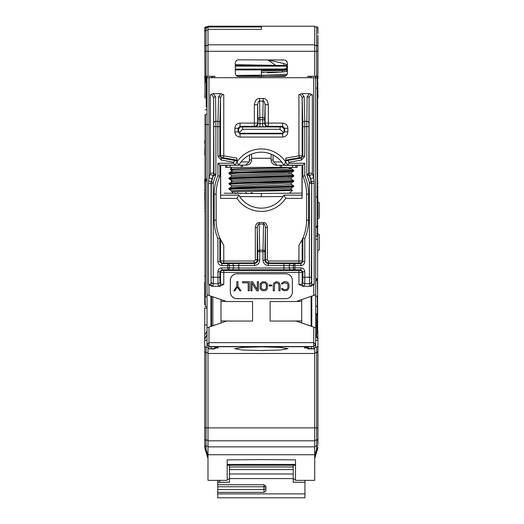 <?xml version="1.0" encoding="UTF-8"?>
<svg xmlns="http://www.w3.org/2000/svg" width="524" height="524" viewBox="0 0 524 524"><rect width="100%" height="100%" fill="white"/><g stroke="black" fill="none" stroke-linecap="round" stroke-linejoin="round"><path stroke-width="0.79" d="M317.957 338.052L317.629 327.127M317.629 332.046L317.629 76.628L317.957 97.772A6.504 6.504 0 0 0 317.629 98.073A6.504 6.504 0 0 1 317.957 97.772A3.255 3.255 0 0 0 317.629 97.896M315.677 334.358L317.957 339.316L317.629 329.079M317.957 443.907L317.957 427.892L317.957 443.907M317.957 351.532L317.957 427.892L316.653 427.892L316.653 352.829L317.957 351.532L317.957 339.316M315.677 340.292L317.957 340.292L317.957 350.884M317.629 123.5L317.629 155.34M317.957 51.28L316.653 51.28L316.653 45.464A1.303 1.29 0 0 1 317.957 46.754L317.957 78.253M317.957 46.754L317.957 35.442M317.957 33.68L317.957 28.152A1.303 1.303 0 0 0 317.826 27.582M317.957 39.536L317.957 35.481M315.677 76.301L315.677 77.703L207.019 77.703L207.019 76.301M317.308 78.253L317.308 78.253A1.624 1.624 -51.8 0 1 315.677 76.628A1.624 1.624 0 0 0 317.308 78.253A1.624 1.624 -51.8 0 1 315.677 76.628A1.624 1.624 0 0 0 317.308 78.253L317.308 236.036L315.677 236.036L317.629 236.036M317.629 258.483L317.629 216.517M317.957 250.596L319.26 249.85L319.26 234.588L317.957 233.835M317.957 97.772A6.504 6.504 0 0 0 317.629 98.073L317.668 97.877M207.995 30.058L206.043 30.058L204.74 31.499L205.028 97.877M204.74 97.772L205.067 98.073A6.504 6.504 0 0 0 204.74 97.772A6.504 6.504 0 0 1 205.067 98.073A6.504 6.504 0 0 0 204.74 97.772L205.067 97.896M204.74 34.217L204.74 34.643M204.74 28.152A1.303 1.303 0 0 1 205.251 27.117A1.303 1.303 0 0 0 204.74 28.152A1.303 1.303 0 0 1 206.043 26.848L204.74 28.152L204.74 33.68M214.827 77.703L214.827 76.301L204.74 76.301L204.74 78.58L206.207 78.358M207.995 27.576L206.043 27.576L204.74 28.722M207.995 26.848L206.043 26.848A1.303 1.303 0 0 0 205.297 27.084A1.303 1.303 0 0 1 206.043 26.848L206.043 76.301M204.786 276.312L205.067 275.159M204.74 282.364L204.74 304.68L204.74 282.364M205.035 275.591L204.74 276.351M205.067 114.691L205.067 304.68M205.067 296.872L205.395 306.632A1.624 1.624 0 0 1 207.019 308.263A1.624 1.624 0 0 0 205.395 306.632L205.067 306.894M207.019 329.635A6.504 6.34 0 0 1 204.74 334.456L204.74 308.263L207.019 308.263M204.74 334.456L204.74 339.316L207.019 334.358M207.019 340.292L204.74 340.292L204.74 346.652M204.74 427.892L206.043 427.892L206.043 440.186A1.303 1.297 180 0 1 204.74 438.889L204.74 339.316M204.74 434.979L204.74 447.771M207.995 440.186L206.043 440.186L206.043 446.206A1.303 1.303 180 0 1 204.74 444.902L204.74 447.116L206.043 449.428L207.661 454.472L207.995 458.107M204.74 447.784L206.784 451.852M207.982 457.393L207.917 456.299M207.799 455.317L207.668 454.511M207.995 454.472L207.524 453.784M207.995 352.829L206.043 352.829L204.74 351.532M204.74 345.984L206.043 347.32L206.043 427.892L207.995 427.892L207.995 480.357L227.187 480.357L227.187 459.876L261.352 459.594L295.51 459.876L295.51 480.357L314.701 480.357L314.701 348.656M217.932 347.104L218.082 347.988L218.082 347.104L214.827 347.104L214.827 346.737M215.423 347.988L218.082 347.988M207.052 347.32L206.043 347.32M207.019 327.808L207.019 294.77L226.538 301.523L252.568 301.523L252.568 321.048L226.538 321.048L207.019 327.808L207.019 346.96L208.971 348.912L214.178 348.912A1.303 1.297 0 0 0 215.475 347.615L214.178 348.558L210.923 348.558L210.923 346.875L212.875 346.737L309.822 346.737L311.773 346.875L311.773 348.558L308.525 348.558L307.221 347.615A1.303 1.297 -0 0 0 308.525 348.912L313.725 348.919L313.725 346.534L208.971 346.534L207.019 344.458L208.971 342.637L313.725 342.637L315.677 344.458L313.725 346.534L313.725 327.127L315.677 327.808L315.677 294.77L296.158 301.523L270.135 301.523L270.135 321.048L296.158 321.048L313.725 327.127M210.923 326.452L210.923 296.119M211.572 77.703L211.572 76.301M211.572 326.229L211.572 296.342M212.862 296.794L212.862 325.64L212.213 325.889M207.995 76.301L207.995 51.28L204.74 51.28M307.87 77.703L307.87 76.301L314.701 76.301L314.701 26.2L207.995 26.2L207.995 29.344L261.352 29.396L261.352 26.947L261.352 29.396M238.551 76.504L284.152 76.353A3.255 3.255 0 0 0 287.375 73.098L287.375 63.234A3.255 3.255 0 0 0 284.152 59.985L238.551 59.828A3.255 3.255 0 0 0 235.322 63.083L235.322 73.249A3.255 3.255 0 0 0 238.551 76.504M314.701 76.301L317.957 76.301M311.773 326.452L311.773 296.119M308.525 348.558L308.525 348.912A1.303 1.303 0 0 1 307.221 347.615L307.221 347.248M301.693 299.61L301.693 322.902L307.87 325.103M211.008 183.407L211.198 181.854L211.008 183.407L208.513 183.407L208.618 181.081L211.198 181.854A6.504 6.504 96.9 0 0 211.008 183.407L211.008 284.093L208.513 284.447L211.827 286.268L219.818 286.268L223.768 284.447L220.512 284.087L220.512 272.401A1.952 1.952 135 0 1 222.464 270.45L221.816 269.801L294.927 269.801A1.952 1.624 -91.5 0 1 293.302 267.849L293.302 265.583A1.952 1.624 -88.5 0 1 294.927 263.631L268.183 263.461C266.205 263.264 265.124 262.183 264.928 260.205L262.976 260.205L262.976 251.658L259.721 251.658L259.721 260.205C259.413 263.369 257.677 265.105 254.513 265.413L254.513 263.461C256.491 263.264 257.579 262.183 257.769 260.205L259.721 260.205M313.725 295.444L313.725 285.004L310.876 286.268L302.885 286.268L298.929 284.447L302.184 284.087A1.952 1.945 14 0 0 304.136 286.032L304.713 283.733L304.785 277.242L309.415 277.242L309.415 183.446A4.552 4.552 83.1 0 0 309.284 182.359L311.177 181.887A51.319 51.319 0 0 0 309.206 175.632L306.815 174.924A49.367 49.367 0 0 1 309.284 182.359M285.75 298.713A6.622 6.622 0 0 0 292.372 292.091A6.596 6.596 0 0 1 285.75 298.687L236.953 298.687A6.596 6.596 0 0 1 230.35 292.091L230.35 280.379A6.596 6.596 0 0 1 236.953 273.783L285.75 273.783A6.596 6.596 0 0 1 292.346 280.379L292.372 292.091L292.346 280.379A6.622 6.622 0 0 0 285.75 273.757L236.953 273.757A6.622 6.622 0 0 0 230.331 280.379L230.331 292.091A6.622 6.622 0 0 0 236.953 298.713L285.75 298.687M207.019 294.77L207.019 77.703M208.618 181.081L208.971 177.734L208.971 77.703M211.198 181.854L212.076 178.71L208.971 177.734A54.896 54.896 0 0 1 209.024 177.564A54.896 54.896 0 0 1 210.137 174.394L213.176 175.566A51.64 51.64 0 0 0 212.076 178.71M210.36 94.654C211.951 94.49 213.032 95.695 213.609 98.27L213.936 173.28L215.888 174.924L213.497 175.632A6.504 6.504 100.6 0 0 213.936 173.28L213.609 173.221L213.497 175.632A51.319 51.319 0 0 0 211.519 181.887L213.419 182.359A49.367 49.367 0 0 1 215.888 174.931L215.888 126.644L217.912 126.644L217.945 121.313A1.952 1.598 1.4 0 1 219.897 122.911L220.512 98.237C221.102 95.682 222.189 94.484 223.768 94.654L220.945 93.639L213.183 93.639L210.36 94.654L210.36 173.221L213.609 173.221L213.609 98.27A1.952 1.598 179.3 0 1 215.561 96.671L213.183 93.639M310.621 178.71L313.725 177.734L314.079 181.081L311.505 181.854L310.621 178.71A51.64 51.64 0 0 0 309.527 175.566L308.767 173.28L309.088 98.27C309.127 96.259 310.208 95.054 312.343 94.654L309.52 93.639L301.759 93.639L298.929 94.654C300.514 94.49 301.595 95.682 302.184 98.237L302.184 155.641A1.952 1.952 -50 0 1 300.573 157.567L301.221 158.11L302.833 156.191L304.785 156.191L301.562 160.03L301.221 158.11L285.75 160.77L285.75 158.176L285.75 160.154L299.269 157.77L298.935 155.851L302.184 155.641L302.833 156.191L302.833 126.644L304.785 126.644L304.785 156.191M285.698 161.962L283.89 165.211L287.63 165.211L285.698 161.962A29.279 29.279 0 0 0 237.005 161.962L236.953 160.77L234.804 160.462L233.697 162.25L233.697 163.259L234.824 165.211L219.864 165.211L219.864 176.169A45.221 45.221 0 0 0 216.13 194.168L216.13 220.191A45.221 45.221 0 0 0 219.864 238.191L223.768 245.343A45.221 45.221 0 0 1 223.499 244.931M236.953 160.77L236.953 158.176L223.768 155.851L223.768 94.654M240.044 123.088L240.044 126.343L238.093 128.295L234.844 128.295C235.152 125.131 236.887 123.395 240.044 123.088L257.618 123.088L257.618 104.748L257.978 119.19A1.952 1.598 -1.4 0 1 259.924 117.592L262.773 117.592L263.186 101.119L259.518 101.119C258.751 100.641 258.116 101.846 257.618 104.748L254.363 104.748C254.952 100.582 256.668 98.486 259.518 98.453L263.186 98.453C266.028 98.519 267.744 100.615 268.334 104.748L265.085 104.748C264.581 101.846 263.945 100.641 263.186 101.119L263.186 98.453M240.044 137.065C236.887 136.757 235.152 135.022 234.844 131.858L238.093 131.858L240.044 133.81L240.044 137.065L282.652 137.065L282.652 133.81L284.604 131.858L287.859 131.858C287.545 135.022 285.816 136.757 282.652 137.065M282.652 123.088C285.816 123.402 287.552 125.131 287.859 128.295L284.604 128.295L282.652 126.343L282.652 123.088L268.334 123.088L268.334 126.343A3.255 3.255 45 0 1 265.085 123.088L268.334 123.088L268.334 104.748M313.725 285.004L314.184 284.447L311.695 284.093L311.695 183.407A6.504 6.504 -96.9 0 0 311.505 181.854L311.695 183.407L314.184 183.407L314.079 181.081M315.677 77.703L315.677 294.77M313.725 77.703L313.725 177.734A54.896 54.896 0 0 0 312.559 174.394L309.206 175.632A6.504 6.504 -100.6 0 1 308.767 173.28L306.815 174.924L306.828 121.313A1.952 1.598 0.7 0 1 308.78 122.911M304.785 271.753C304.555 269.382 303.252 268.078 300.881 267.849L300.881 269.801L302.833 271.753L304.785 271.753L304.785 277.242L302.833 277.242L302.761 281.781L302.184 284.087L302.184 272.401L223.768 272.428L220.512 272.401L219.864 271.753L217.912 271.753C218.148 269.382 219.445 268.078 221.816 267.849L221.816 269.801L219.864 271.753L219.936 281.781A1.952 1.945 166 0 1 217.991 283.733L217.912 271.753M304.785 261.679L304.785 238.597L302.833 238.191L302.833 261.679L304.785 261.679C304.555 264.05 303.252 265.354 300.881 265.583L300.881 263.631L294.927 263.631L294.927 267.849L300.881 267.849M287.63 165.211L289.006 163.259L289.006 162.25L287.892 160.462M309.743 286.038A1.952 1.945 -7.1 0 0 311.695 284.093L311.367 277.242L309.415 277.242L309.743 286.038L310.876 286.268M302.885 286.268L304.136 286.032M219.818 286.268L218.56 286.032A1.952 1.945 -14 0 0 220.512 284.087L219.936 281.781M213.419 182.359A4.552 4.552 -83.1 0 0 213.281 183.446L211.329 183.446L211.008 284.093A1.952 1.945 7.1 0 0 212.96 286.038L211.827 286.268M213.281 183.446L213.248 283.733L217.991 283.733L218.56 286.032M234.804 160.462L221.475 158.11L222.124 157.567A1.952 1.952 50 0 1 220.512 155.641L219.864 156.191L221.475 158.11L221.141 160.03L217.912 156.191L219.864 156.191L219.864 126.644L217.912 126.644L217.912 156.191M221.816 267.849L227.77 267.849L227.77 263.631L221.816 263.631L221.816 265.583C219.445 265.354 218.148 264.05 217.912 261.679L219.864 261.679L219.864 238.191L217.912 238.597A47.173 47.173 0 0 1 214.178 220.191L214.178 194.168A47.173 47.173 0 0 1 217.912 175.769L219.864 176.169A45.221 45.221 0 0 1 220.571 174.623L220.571 198.399L237.005 198.399A29.279 29.279 0 0 0 285.698 198.399L302.132 198.399L302.132 174.623A45.221 45.221 0 0 1 302.833 176.169L302.132 174.623M213.916 122.911A1.952 1.598 -0.7 0 1 215.868 121.313L215.888 126.644L213.936 126.644M236.953 158.176L236.953 160.154L223.427 157.77L223.768 155.851L220.512 155.641L220.512 98.237A1.952 1.598 -178.6 0 0 218.56 96.639L220.945 93.639M283.89 165.211A26.023 26.023 0 0 0 238.813 165.211L235.073 165.211L236.953 161.962M249.214 161.87L241.047 161.936A26.023 26.023 0 0 1 249.64 154.986L249.214 161.87L245.553 165.152L238.813 165.211L237.005 161.962M304.785 238.597A47.173 47.173 0 0 0 308.525 220.191L308.525 194.168A47.173 47.173 0 0 0 304.785 175.769L302.833 176.169L302.833 165.211L287.873 165.211M302.014 195.144L302.014 165.211M261.352 196.703L239.704 196.585A26.023 26.023 0 0 0 283.039 196.513L261.352 196.703L261.352 193.448L302.014 193.094L302.014 191.129M237.005 198.399L238.813 195.144A26.023 26.023 0 0 0 283.89 195.144L302.073 195.144L302.132 198.399M302.833 165.211L304.785 163.259L304.785 175.769M300.514 242.802A45.221 45.221 0 0 0 306.573 220.191L306.573 194.168A45.221 45.221 0 0 0 302.833 176.169M302.833 238.191L302.184 239.619L302.184 261.031L302.833 261.679L300.881 263.631L300.232 262.983A1.952 1.952 -45 0 0 302.184 261.031L298.935 261.004L298.935 245.343A45.221 45.221 0 0 0 299.204 244.931M227.77 263.631A1.952 1.624 88.5 0 1 229.394 265.583L229.394 267.849A1.952 1.624 91.5 0 1 227.77 269.801L227.77 267.849L233.39 267.954L233.39 265.478A1.952 1.624 -91.5 0 0 231.765 263.526L227.77 263.631M220.512 239.619L220.512 261.031A1.952 1.952 45 0 0 222.464 262.983L221.816 263.631L219.864 261.679L220.512 261.031L254.016 261.004A1.303 1.303 -18.3 0 0 255.312 259.708L255.312 227.573C255.83 224.154 257.114 222.477 259.177 222.536L263.52 222.536C265.583 222.477 266.873 224.154 267.384 227.573L265.432 227.573C264.967 224.816 264.332 223.637 263.52 224.03L263.52 222.536M217.912 175.769L217.912 163.259L219.864 165.211M220.683 165.211L220.683 195.144M238.649 165.211L220.683 165.368L220.683 166.108M273.063 160.023L273.063 154.986A26.023 26.023 0 0 1 281.709 162.008L273.482 161.936L273.063 160.023L271.111 160.01L271.111 154.102M273.482 161.936L277.15 165.224L300.39 165.427M271.111 160.01C271.38 163.115 273.096 164.85 276.272 165.217L277.15 165.224M298.47 193.127L288.816 193.212M231.372 193.258L261.352 193.52M233.494 193.277L224.226 193.199M283.89 195.144L285.698 198.399M222.183 242.802A45.221 45.221 0 0 1 219.864 238.191M231.765 263.526L254.513 263.461L254.016 262.956C255.987 262.766 257.074 261.679 257.264 259.708L257.769 260.205L257.769 251.658L259.721 251.658L259.177 224.03C258.365 223.637 257.729 224.816 257.264 227.573L257.769 251.658A1.952 1.493 -1.2 0 1 259.721 250.158L262.976 250.158A1.952 1.493 1.2 0 1 264.928 251.658L262.976 251.658L263.52 224.03L259.177 224.03L259.177 222.536M298.935 262.956L298.935 261.004L268.688 261.004A1.303 1.303 22.4 0 1 267.384 259.708L265.432 259.708C265.622 261.679 266.709 262.766 268.688 262.956L300.232 262.983M302.184 239.619L298.935 245.343M268.688 261.004L268.183 265.413C265.02 265.105 263.284 263.369 262.976 260.205M219.864 176.169L220.571 174.623M238.813 195.144L220.624 195.144L220.571 198.399M255.312 259.708L257.264 259.708L257.264 227.573L255.312 227.573M245.553 165.152L246.431 165.145C249.614 164.772 251.337 163.036 251.592 159.938L251.592 154.102M221.986 165.361L220.683 165.368L220.683 167.339M232.139 171.197L232.139 170.221M226.866 165.315L226.866 167.392L225.562 167.392L225.562 165.329M230.121 165.289L230.121 167.392L226.866 167.392M280.216 165.25L280.216 167.392L230.121 167.392M297.134 165.401L297.134 167.392L295.837 167.392L295.837 165.388M289.15 176.863L289.15 176.509M289.15 173.667L289.15 172.828M233.226 193.277L231.791 191.836L291.213 189.557L291.213 188.175L293.813 186.275C295.818 187.14 226.872 188.011 228.883 188.876L228.949 188.928M293.813 186.275L293.813 186.249C295.824 187.12 226.872 187.985 228.883 188.856L229.021 188.928M293.813 186.249L293.46 185.653L285.056 186.302L239.678 187.605L229.237 188.254L228.883 188.935L229.997 189.256L229.643 189.688L228.883 188.935M291.213 188.175L231.484 190.775L229.643 189.688M293.46 186.872L229.997 189.256M231.791 191.836L231.503 190.782M241.485 191.502C258.882 191.096 293.289 190.697 292.451 190.291L292.431 190.264M291.213 189.557L292.444 190.271L289.543 193.205M238.8 193.723L237.569 192.708L237.569 193.31M241.007 193.723L240.28 193.336M243.333 193.363L242.998 193.363M247.256 193.395L245.71 192.59L245.71 193.382M253.812 193.454L251.14 192.616L251.14 193.428M235.793 193.723L234.857 192.852L234.857 193.291M270.142 193.369L269.153 193.382M261.352 350.569L242.488 350.025L234.673 348.702L242.488 347.386L261.352 346.836L280.216 347.386L288.03 348.702L280.216 350.025L261.352 350.569M307.274 347.988L304.621 347.988L304.621 347.104L307.87 347.104L307.87 346.737M207.995 348.656L207.995 353.484L314.701 353.484M307.87 324.978L311.125 326.229M311.125 76.301L311.125 77.703M311.125 296.342L311.125 326.072M315.644 347.32L316.653 347.32L317.957 345.984M304.621 347.988L304.772 347.104M315.677 346.96L313.725 348.912L315.677 346.96L315.677 327.808M214.827 325.103L221.18 322.902M214.178 348.355L214.178 348.919A1.303 1.303 0 0 0 215.475 347.615L215.475 347.248M207.019 346.96L208.971 348.919L208.971 327.127M212.462 325.777L211.945 326.098M212.875 325.777L214.827 324.978M221.01 299.61L221.01 322.902M314.701 458.107L315.035 454.472L316.653 449.428L317.957 447.116M314.701 446.206L316.653 446.206L316.575 449.612M315.887 451.295L315.631 452.061M207.995 353.484L207.995 427.892L316.653 427.892L316.653 440.186A1.303 1.297 0 0 0 317.957 438.889M204.74 155.032L205.067 155.327A6.504 6.504 0 0 0 204.74 155.032L205.067 143.321M205.067 140.714L205.067 123.487M206.043 181.16L207.019 177.544M205.067 192.446L204.74 179.103A6.504 6.504 0 0 0 205.067 178.808A6.504 6.504 0 0 1 204.74 179.103A6.504 6.504 0 0 0 205.067 178.808M217.755 480.357L217.755 486.77L263.952 486.77A1.952 1.238 180 0 1 265.904 488.008A1.952 1.513 -0 0 1 263.952 489.521L263.952 484.752L265.904 486.272L265.904 490.962L263.952 492.364L217.755 492.364L217.755 497.8L304.942 497.8L304.942 482.27L293.23 482.27L293.23 464.421M217.755 486.77L217.755 492.364M293.23 478.582L229.466 478.582L229.466 482.27L218.744 482.27L220.355 480.357M218.744 482.27L217.755 482.722M227.187 465.253L229.466 465.253L229.466 478.582M229.466 464.421L229.466 465.253L295.51 465.253M293.23 473.978L229.466 473.978M263.952 484.752L217.755 484.752M229.466 479.264L227.187 479.264M304.942 480.357L304.942 482.27M295.51 479.264L293.23 479.264M314.701 352.829L316.653 352.829L316.653 347.32M290.879 193.192L300.075 193.114M293.46 176.464L293.82 175.861L293.46 175.239L229.243 177.846L228.883 178.442L229.505 178.304L229.826 178.867L293.46 176.464L291.206 177.76L291.213 179.149L232.027 181.625L228.883 183.649L229.257 184.278L237.647 183.616L283.026 182.319L293.46 181.671L293.813 181.068L293.46 180.446L229.217 183.059M293.82 181.049L293.82 181.068C295.824 181.933 226.879 182.804 228.883 183.669L232.027 181.625L232.027 180.158L231.51 180.38M229.505 183.485C234.857 182.673 295.903 181.861 293.813 181.049M291.206 177.76L232.027 180.158L229.826 178.867L229.237 179.064L231.484 180.367L231.484 181.749M293.82 175.841L293.82 175.861C295.903 176.673 234.863 177.492 229.505 178.304M293.813 175.835L293.813 175.841C295.824 176.706 226.872 177.577 228.883 178.442L229.237 179.064M293.46 175.245L291.213 173.942L231.49 176.549L229.237 177.846M228.883 173.241C226.879 172.37 295.818 171.505 293.813 170.634L292.7 170.254L258.463 171.453L229.243 172.638L228.883 173.248L229.237 173.857L237.647 173.208L283.052 171.905L293.466 171.256L293.82 170.654C295.824 171.525 226.879 172.389 228.883 173.261M292.864 169.697L292.7 170.254M293.06 169.822L293.813 170.634M290.63 167.392L291.206 168.735L292.929 169.73M289.143 168.466C308.066 169.494 221.141 170.529 232.139 171.558M231.503 169.959L231.49 171.341L229.243 172.638M289.143 167.601L281.218 168.007C261.45 168.702 224.672 169.396 232.139 170.09M232.139 169.409C224.154 169.069 240.876 168.735 261.352 168.394L281.218 168.007M231.49 169.953L230.246 169.213L232.073 167.392M242.481 165.178L242.481 167.392M270.142 167.392L251.14 167.392M280.216 167.392L295.837 167.392M292.582 165.361L292.582 167.392M293.46 171.256L291.213 172.56L231.503 175.167M293.46 181.664L291.213 182.968L231.49 185.568L229.237 184.271M291.213 182.968L291.213 184.35L283.471 185.005L231.49 186.957L231.49 185.568M285.75 161.962L285.75 160.77M301.759 93.639L304.136 96.639A1.952 1.598 178.6 0 0 302.184 98.237L302.8 122.911A1.952 1.598 -1.4 0 1 304.752 121.313L304.785 126.644L308.767 126.644M309.52 93.639L307.136 96.671L306.828 121.313L304.752 121.313L304.136 96.639M312.559 174.394A3.255 3.255 79.4 0 1 312.343 173.221L309.088 173.221L309.088 98.27A1.952 1.598 -179.3 0 0 307.136 96.671M257.978 119.19L257.978 119.727L259.93 119.727L259.93 126.795L267.974 126.71A3.255 3.255 -135 0 1 264.718 123.454L264.718 119.727L262.766 119.727L262.773 117.592A1.952 1.598 1.4 0 1 264.725 119.19L265.085 104.748L265.085 123.088L262.766 123.546L262.766 119.727L259.93 119.727L259.518 98.453M242.625 126.972L280.071 126.972L280.071 129.284L242.625 129.284L242.625 126.972L240.621 126.919L240.044 126.343L254.363 126.343L254.363 104.748M267.974 126.71L268.334 126.343L282.652 126.343L282.076 126.919L280.071 126.972M259.93 126.795L254.73 126.71A3.255 3.255 135 0 0 257.978 123.454L257.618 123.088A3.255 3.255 -45 0 1 254.363 126.343L254.73 126.71M262.766 126.795L262.766 123.546L257.978 123.454L257.978 119.727M282.076 126.919L284.08 128.819L284.08 131.334L283.491 132.703L282.128 133.286L240.575 133.286L239.206 132.703L238.623 131.334L238.623 128.819L240.621 126.919M242.625 129.284L239.206 132.703M280.071 129.284L283.491 132.703M282.737 284.008L281.604 284.008L281.794 283.039L284.257 281.683L286.916 281.873L288.436 283.039L289.006 284.781L289.006 287.689L287.676 290.211L284.257 290.787L281.794 289.431L281.604 288.462L282.737 288.462L282.927 289.045L284.257 289.628L286.726 289.431L287.866 287.689L287.866 284.781L287.296 283.425L284.257 282.842L282.927 283.425L282.737 284.008M273.253 290.787L273.253 284.781L273.823 283.039L276.286 281.683L278.755 282.259L280.085 284.781L280.085 290.787L278.945 290.787L278.755 284.008L277.045 282.842L275.526 283.039L274.583 284.008L274.393 290.787L273.253 290.787M269.074 285.947L269.074 284.977L271.733 284.977L271.733 285.947L269.074 285.947M264.522 290.787L262.052 290.597L260.159 288.659L260.159 283.812L262.052 281.873L265.471 281.873L267.371 283.812L267.371 288.659L266.231 290.211L264.522 290.787M263.002 289.628L265.282 289.431L266.231 288.462L266.421 284.781L265.282 283.039L263.002 282.842L261.293 284.008L261.293 288.462L263.002 289.628M257.31 289.628L257.31 281.683L258.45 281.683L258.45 290.787L256.74 290.787L251.998 283.039L251.998 290.787L250.858 290.787L250.858 281.683L252.568 281.683L257.31 289.628M242.507 282.842L242.507 281.683L249.339 281.683L249.339 290.787L248.199 290.787L248.199 282.842L242.507 282.842M237.955 281.683L237.955 286.333L240.988 290.787L239.848 290.787L237.385 287.106L234.916 290.787L233.776 290.787L236.815 286.333L236.815 281.683L237.955 281.683M315.677 281.473L317.308 278.657L317.629 296.224M317.629 305.983L317.308 305.983A1.624 1.624 0 0 0 315.677 307.608M317.629 333.316L316.653 332.085M317.957 333.31L317.629 333.002M316.653 337.797L316.653 313.758L315.677 313.673M207.995 29.344L207.995 51.28L316.653 51.28L316.653 76.301M261.352 26.947L207.995 26.999M314.701 26.848L316.653 26.848A1.303 1.303 0 0 1 317.701 27.379A1.303 1.303 0 0 0 316.653 26.848L317.957 28.152A1.303 1.303 0 0 0 317.898 27.759A1.303 1.303 0 0 1 317.957 28.152M286.202 71.244L287.375 71.185M261.352 76.635L261.352 70.707L261.352 72.41L266.447 72.168M267.43 72.161L267.43 72.849L283.72 71.919M261.352 75.41L261.352 76.707M261.352 76.55L261.352 75.351L287.185 74.192M237.601 76.353L259.288 75.967L259.288 76.687M286.864 66.135L287.375 66.45M235.322 64.838L286.739 65.742L287.316 66.135A0.648 0.648 180 0 0 286.739 65.742L287.296 66.135M287.375 64.891L283.877 63.535L268.039 59.978L275.703 65.376M281.002 65.467L281.349 65.474M268.039 59.978L275.061 59.906M286.432 60.948L286.432 61.681L286.975 61.675M286.739 65.742L235.322 65.834M282.213 71.958L282.22 72.004C288.023 71.009 285.646 72.148 287.375 69.299C287.073 70.006 285.351 70.399 282.213 70.491L261.352 70.707M204.884 301.09L204.982 300.737M204.74 301.431A3.255 3.255 0 0 0 205.067 300.01M207.019 296.872L205.395 296.872L205.395 114.691A1.624 1.624 0 0 0 207.019 113.066M206.207 78.685A1.624 1.624 74.2 0 1 205.395 78.901A1.624 1.624 74.2 0 0 206.207 78.685M204.74 192.446L205.067 212.259M205.067 211.31L204.74 211.31M205.067 236.036L205.067 252.306M205.067 191.116A6.504 6.504 0 0 0 204.74 190.815A6.504 6.504 0 0 1 205.067 191.116A6.504 6.504 0 0 0 204.74 190.815L205.067 187.566M208.146 124.738A1.952 1.952 0 0 1 207.707 124.457M205.067 146.235L205.382 146.569M204.74 140.714L204.74 143.321M206.207 76.301L206.207 107.027L207.019 107.027M316.981 197.083A1.303 1.061 0 0 1 315.677 196.022M317.957 216.517L317.629 179.758M317.957 218.718L319.26 217.964L319.26 202.709L317.957 201.956M317.957 331.541L317.629 331.541M317.629 187.238L317.957 187.238M315.677 76.628L317.629 76.628M317.629 83.46L317.957 83.46M204.74 46.754A1.303 1.29 0 0 1 206.043 45.464L207.995 45.464M204.74 324.946L207.019 324.946M204.74 337.895A6.504 6.34 180 0 0 207.019 333.081M207.995 446.206L206.043 446.206L206.043 449.428M212.875 76.301L212.875 77.703M208.971 348.919L214.178 348.919L214.178 348.558M208.971 285.004L208.971 295.444M223.768 284.447L223.768 270.476L298.935 270.476L298.929 284.447M208.513 183.407L208.513 284.447M210.36 173.221A3.255 3.255 -79.4 0 1 210.137 174.394M312.343 94.654L312.343 173.221M298.929 94.654L298.935 155.851L285.75 158.176M234.844 131.858L234.844 128.295M287.859 128.295L287.859 131.858M314.184 284.447L314.184 183.407M311.505 181.854L311.367 183.446L309.415 183.446M300.881 265.583L289.307 265.478L289.307 267.954A1.952 1.624 88.5 0 0 290.931 269.906M289.006 163.259L304.785 163.259M289.006 162.25L301.562 160.03M311.688 183.407L311.367 277.242M311.407 281.781A1.952 1.945 172.9 0 1 309.455 283.733L304.713 283.733A1.952 1.945 -166 0 1 302.761 281.781M283.897 269.971L283.897 268.019L294.927 267.849L294.927 269.801L300.881 269.801L300.232 270.45L298.935 270.476M300.232 270.45A1.952 1.952 -135 0 1 302.184 272.401L302.833 271.753L302.833 277.242M223.768 270.476L222.464 270.45M212.96 286.038L213.248 283.733A1.952 1.945 -172.9 0 1 211.296 281.781M211.329 277.242L219.864 277.242M221.141 160.03L233.697 162.25M217.912 163.259L233.697 163.259M217.912 261.679L217.912 238.597M254.513 265.413L221.816 265.583M218.56 96.639L217.945 121.313L215.868 121.313L215.561 96.671M219.864 126.644L219.897 122.911M222.124 157.567L223.427 157.77M308.525 194.168L306.573 194.168M306.573 220.191L308.525 220.191M238.806 263.461L238.806 268.019L283.897 268.019L283.897 263.461M268.183 265.413L289.307 265.478A1.952 1.624 91.5 0 1 290.931 263.526M231.765 269.906A1.952 1.624 -88.5 0 0 233.39 267.954L238.806 268.019L238.806 269.971M214.178 220.191L216.13 220.191M216.13 194.168L214.178 194.168M223.768 245.343L223.768 262.956L222.464 262.983M267.384 227.573L267.384 259.708M265.432 259.708L265.432 227.573L264.928 251.658L264.928 260.205L265.432 259.708M254.016 261.004L254.016 262.956L223.768 262.956M232.735 193.271L232.735 192.78M241.178 167.392L241.178 165.191M249.64 159.951L251.592 159.938M309.822 77.703L309.822 76.301M308.525 348.912L313.725 348.919M308.525 348.591L308.525 347.615M221.01 301.431L226.126 301.385M232.184 321.048L221.01 320.95M317.957 444.902A1.303 1.303 0 0 1 316.653 446.206L316.653 440.186L314.701 440.186M207.995 440.835L314.701 440.835M207.995 446.854L314.701 446.854M207.995 454.727L314.701 454.727M229.466 466.963L293.23 466.963M293.23 469.628L229.466 469.628M217.755 493.883L304.942 493.883M263.952 492.364L263.952 489.521L217.755 489.521M301.693 320.95L290.512 321.048M296.571 301.385L301.693 301.431M251.592 158.281L271.111 158.281M281.519 165.263L281.519 167.392M299.269 157.77L300.573 157.567M302.8 122.911L302.833 126.644M284.08 131.334L284.604 131.858L284.604 128.295L284.08 128.819M240.575 133.286L240.044 133.81L282.652 133.81L282.128 133.286M238.623 128.819L238.093 128.295L238.093 131.858L238.623 131.334M264.718 119.727L264.725 119.19M315.677 226.276L317.629 226.276M317.629 88.012L315.677 88.012M317.629 239.291L315.677 239.291M315.677 278.657L317.308 278.657M315.677 296.224L317.308 296.224L317.308 315.743L316.653 315.743M317.629 315.743L317.308 328.613L316.653 328.613M317.629 330.408L317.308 328.613M316.653 336.421A6.504 6.34 180 0 0 317.957 337.895M207.995 44.815L314.701 44.815M314.701 45.464L316.653 45.464L316.653 26.848A1.303 1.303 0 0 1 317.701 27.379M262.956 76.537L286.327 75.489M261.352 75.168L236.16 75.43M283.877 65.52L283.877 63.535M261.352 72.227L282.22 72.004L282.213 69.83L235.322 69.921M287.375 66.751A0.648 0.635 180 0 0 286.726 66.116L286.726 68.028A0.648 0.635 0 0 1 287.375 68.664A5.207 1.166 180 0 1 282.213 69.83L282.213 69.05L235.322 69.142M286.726 65.769L286.726 66.116L235.322 66.116M286.726 68.028A4.552 1.022 180 0 1 282.213 69.05M235.322 65.48L255.273 65.834M207.019 124.45L205.067 124.45M205.067 109.811L205.395 109.811A1.624 0.812 180 0 0 207.019 108.999M206.207 82.537A1.624 0.812 0 0 1 205.395 82.641L205.395 78.58M205.067 77.277L206.207 77.277M204.74 208.061L205.067 208.061M205.067 195.694L204.74 195.694M205.067 182.359L204.74 182.359M317.957 183.007L317.629 183.007M317.629 213.261L317.957 213.261M317.957 190.494L317.629 190.494M317.629 96.468L317.957 96.468M317.629 225.949L317.957 225.949M204.74 447.824L207.995 458.618M302.014 167.405L302.014 165.44M220.683 193.166L220.683 191.195L220.683 193.166M317.957 447.824L314.701 458.618M227.187 464.421L295.51 464.421M302.014 191.836L302.014 191.365M231.49 176.549L231.49 175.16L229.243 173.857M291.206 172.553L291.206 173.942M291.213 179.149L293.46 180.446M293.46 185.653L291.213 184.35M229.237 188.254L231.49 186.957M260.258 76.694L261.352 76.681M286.739 65.572L235.322 64.675M205.067 94.844L204.74 94.844M205.067 96.468L204.74 96.468M205.067 258.686L205.067 259.072M205.067 224.121L205.067 223.741M316.981 226.604L315.677 227.907M317.957 331.358L317.629 331.24M317.629 252.463L317.957 252.463M317.629 235.872L317.957 235.872"/></g></svg>
